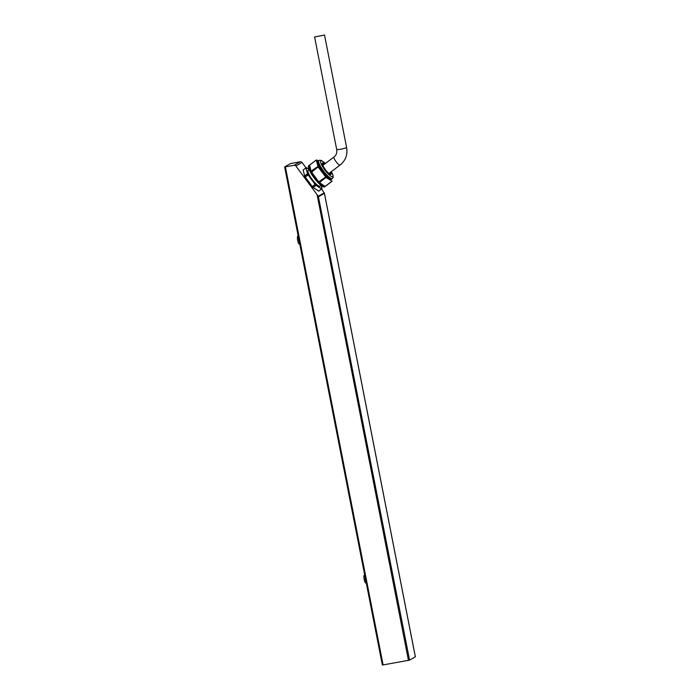 <?xml version="1.0" encoding="UTF-8"?>
<svg xmlns="http://www.w3.org/2000/svg" width="700" height="700" viewBox="0 0 700 700"><rect width="100%" height="100%" fill="white"/><g stroke="black" fill="none" stroke-linecap="round" stroke-linejoin="round"><path stroke-width="1.05" d="M303.257 169.881A13.169 3.01 53.2 0 0 303.214 169.907A13.169 3.01 53.2 0 0 303.17 169.951L306.005 167.816L302.024 162.461A1.785 1.741 -119.8 0 0 300.291 161.761L290.43 163.599L284.637 166.924L285.381 166.845L383.101 664.921L382.358 665L284.664 166.933M415.336 656.784L324.415 193.357L321.632 189.018M318.649 196.665L324.415 193.357L324.284 192.798L318.325 196.21L409.57 660.117L383.101 664.921M415.345 656.81L409.57 660.117M408.467 660.398L317.109 194.749L295.873 165.987A1.785 1.741 -119.8 0 0 294.14 165.287L285.381 166.845M317.109 194.749L318.325 196.21M324.415 35.105L314.598 36.942L324.415 35.105M325.404 186.261L332.045 181.282A13.221 3.019 -126.8 0 1 331.975 181.326L324.887 186.532A13.221 3.019 -126.8 0 1 319.664 183.164L319.471 182.595L326.007 177.301L332.019 181.178A13.134 3.001 53.2 0 0 332.098 181.134L332.106 181.195M324.887 186.532L332.001 181.169L325.92 177.424A13.221 3.019 -126.8 0 1 325.684 177.179L318.841 181.939L318.308 181.51L318.719 181.947M318.211 181.65A13.221 3.019 -126.8 0 1 311.605 172.707L311.526 172.025L318.176 166.766L325.771 177.056A13.134 3.001 53.2 0 0 326.007 177.301M325.771 177.056L318.027 166.819A13.221 3.019 -126.8 0 1 317.87 166.521L311.106 171.255L310.625 170.931L311.001 171.255M310.625 170.931A13.221 3.019 -126.8 0 1 309.251 165.357L316.277 160.064L308.752 165.69A13.221 3.019 53.2 0 0 314.256 178.089A13.221 3.019 53.2 0 0 324.599 186.865L328.379 184.039M318.019 166.477L316.277 160.107L318.019 166.477A13.134 3.001 53.2 0 0 318.176 166.766M318.098 161.14A11.27 2.572 53.2 0 0 318.036 161.184A11.27 2.572 53.2 0 0 322.683 171.692A11.27 2.572 53.2 0 0 331.511 179.252A11.27 2.572 53.2 0 0 331.546 179.235L333.165 177.389L333.165 175.98L331.363 171.605M316.531 160.029L318.535 160.808L316.348 160.02A13.221 3.019 -126.8 0 0 316.312 160.046A13.221 3.019 -126.8 0 0 316.286 160.055M324.625 164.019A7.096 1.619 53.2 0 0 322.525 163.039A7.096 1.619 53.2 0 0 322.49 163.065A7.096 1.619 53.2 0 0 325.447 169.715A7.096 1.619 53.2 0 0 330.995 174.431A7.096 1.619 53.2 0 0 330.68 172.112M330.645 174.51A7.096 1.619 53.2 0 0 330.4 173.093A7.096 1.619 53.2 0 0 330.164 172.498M324.1 164.404A7.096 1.619 53.2 0 0 323.61 164.01A7.096 1.619 53.2 0 0 322.315 163.371M311.483 172.139L311.78 172.664A13.081 2.992 53.2 0 0 318.308 181.51L311.605 172.707M309.488 165.148L309.444 165.384A13.081 2.992 53.2 0 0 310.809 170.896L309.251 165.357M316.277 160.107L309.566 165.13L311.062 171.176L318.001 166.425M332.062 181.239L328.379 184.03M326.051 177.336L319.471 182.595L325.168 186.393M319.445 182.7L319.751 183.006A13.081 2.992 53.2 0 0 324.914 186.34L319.664 183.164M318.22 166.819L311.596 172.139L318.762 181.843L325.736 177.004M308.236 170.362A9.8 2.24 53.2 0 0 308.184 170.398A9.8 2.24 53.2 0 0 312.261 179.585A9.8 2.24 53.2 0 0 319.918 186.086L320.924 185.343M298.725 238.726A3.833 0.831 79.9 0 0 298.961 240.336A3.833 0.831 79.9 0 0 299.346 241.876M298.217 236.136L297.832 236.206A3.973 0.866 79.9 0 0 297.509 236.749A3.973 0.866 79.9 0 0 297.736 240.572A3.973 0.866 79.9 0 0 298.734 243.626A3.973 0.866 79.9 0 0 299.224 244.029L299.749 243.932M299.486 242.594A3.973 0.866 -100.1 0 1 298.874 240.362A3.973 0.866 -100.1 0 1 298.576 237.956M298.699 243.565A3.833 0.831 -100.1 0 1 298.664 243.513A3.833 0.831 -100.1 0 1 297.649 240.275A3.833 0.831 -100.1 0 1 297.483 236.88A3.833 0.831 -100.1 0 1 297.491 236.819M365.225 577.692A3.833 0.831 79.9 0 0 365.619 580.011A3.833 0.831 79.9 0 0 365.846 580.843M364.717 575.102L364.332 575.173A3.973 0.866 79.9 0 0 364.009 575.724A3.973 0.866 79.9 0 0 364.394 580.265A3.973 0.866 79.9 0 0 365.243 582.593A3.973 0.866 79.9 0 0 365.733 582.995L366.249 582.899M365.986 581.569A3.973 0.866 -100.1 0 1 365.531 580.064A3.973 0.866 -100.1 0 1 365.076 576.923M365.207 582.54A3.833 0.831 -100.1 0 1 365.172 582.479A3.833 0.831 -100.1 0 1 364.149 579.241A3.833 0.831 -100.1 0 1 363.983 575.846A3.833 0.831 -100.1 0 1 364 575.785M300.291 161.761L294.14 165.287M302.024 162.461L295.873 165.987M314.598 36.942L336.717 149.695L341.206 149.196L346.64 147.744L324.52 35M336.717 149.695C337.181 152.74 336.28 155.173 334.023 156.984A5.058 1.155 53.2 0 0 336.079 161.665A5.058 1.155 53.2 0 0 340.051 165.095A5.058 1.155 53.2 0 0 340.078 165.077C345.564 160.606 347.751 154.822 346.64 147.744M318.964 160.492A11.27 2.572 53.2 0 0 318.902 160.528A11.27 2.572 53.2 0 0 323.592 171.097A11.27 2.572 53.2 0 0 332.412 178.588M325.264 163.537A9.879 2.258 53.2 0 0 320.871 160.799A9.879 2.258 53.2 0 0 323.811 168.516A9.879 2.258 53.2 0 0 331.616 176.619A9.879 2.258 53.2 0 0 331.328 171.631M330.619 173.854A9.424 2.152 53.2 0 0 329.998 172.62L330.636 173.924M322.761 163.502A9.126 2.083 53.2 0 1 323.908 164.553A9.424 2.152 53.2 0 0 322.936 163.581M309.076 169.4L306.451 167.711A13.029 2.975 53.2 0 0 306.197 167.851L303.161 169.995L304.631 175.91L307.466 173.784L306.005 167.816A13.169 3.01 -126.8 0 1 306.058 167.781A13.169 3.01 -126.8 0 1 306.259 167.676L303.109 170.065M307.685 173.836L304.666 175.998A13.169 3.01 53.2 0 0 305.183 176.934L308.026 174.808A13.169 3.01 -126.8 0 1 307.501 173.871L307.685 173.836A13.029 2.975 53.2 0 0 308.192 174.764L315.28 184.371A13.029 2.975 53.2 0 0 316.041 185.159L321.65 188.781A13.029 2.975 53.2 0 0 321.895 188.633L321.134 185.509M315.28 184.371L312.349 186.646A13.169 3.01 53.2 0 0 313.11 187.442L315.954 185.316A13.169 3.01 -126.8 0 1 315.192 184.52L308.096 174.912L305.252 177.048L312.261 186.541L315.245 184.319M321.93 188.711L321.886 188.825A13.169 3.01 -126.8 0 1 321.825 188.869A13.169 3.01 -126.8 0 1 321.624 188.974L318.78 191.1A13.169 3.01 53.2 0 0 318.99 190.995A13.169 3.01 53.2 0 0 319.034 190.951L321.781 188.895M306.005 167.816L307.668 173.793M330.654 174.046A9.126 2.083 53.2 0 0 329.971 172.646M318.64 191.109L321.58 188.956L316.033 185.377L313.189 187.504L318.736 191.082L313.101 187.53M313.023 187.477L318.745 191.117L321.904 188.615M312.988 187.451A13.029 2.975 -126.8 0 1 312.244 186.681L305.139 177.056L312.996 187.469M305.121 177.03A13.029 2.975 -126.8 0 1 304.623 176.12L305.165 177.109M306.451 167.711L309.067 169.383M324.389 193.104L415.363 656.793M284.637 166.924L382.358 665M328.86 173.477L340.078 165.077M322.805 165.384L334.023 156.984M318.036 161.184L319.524 160.221L321.641 160.554L325.308 163.511M308.184 170.398L309.181 169.645M323.934 164.535L322.875 163.555M321.93 188.659L321.151 185.518"/></g></svg>
